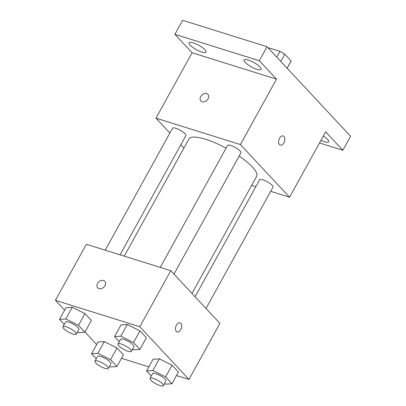 <?xml version="1.0" encoding="UTF-8"?>
<svg xmlns="http://www.w3.org/2000/svg" width="406" height="406" viewBox="0 0 406 406"><rect width="100%" height="100%" fill="white"/><g stroke="black" fill="none" stroke-linecap="round" stroke-linejoin="round"><path stroke-width="0.61" d="M268.808 48.613L269.168 47.964A13.124 3.385 -151.1 0 0 268.417 48.192M269.168 47.964L279.998 51.349A13.124 3.385 -151.1 0 1 284.789 54.186L291.092 60.946A13.124 3.385 -151.1 0 1 290.985 61.265L287.133 68.254M287.088 68.203L291.092 60.946M280.779 61.448L284.789 54.186M276.785 57.165L279.998 51.349M169.886 133.056L155.985 118.151L192.084 52.75L174.885 34.312L182.619 20.3L267.031 46.71L350.591 136.264L342.852 150.276L319.507 142.973M174.885 34.312L259.297 60.727L267.031 46.71M259.297 60.727L276.501 79.165L240.398 144.561L289.549 197.24L325.653 131.843L342.852 150.276M283.885 142.841A4.831 2.893 -72.6 0 1 280.292 145.15A4.831 2.893 -72.6 0 1 278.973 139.674A4.831 2.893 -72.6 0 1 283.175 135.924A4.831 2.893 -72.6 0 1 283.885 142.841M323.313 136.076A9.678 2.497 28.9 0 1 327.571 139.436A9.678 2.497 28.9 0 1 328.652 141.801A9.678 2.497 28.9 0 1 320.963 140.329M183.913 148.083L180.827 144.78M204.954 49.786A9.678 2.497 28.9 0 1 206.03 52.146A9.678 2.497 28.9 0 1 199.199 51.07A9.678 2.497 28.9 0 1 190.165 45.157A9.678 2.497 28.9 0 1 189.084 42.792A9.678 2.497 28.9 0 1 195.92 43.868A9.678 2.497 28.9 0 1 204.954 49.786M259.992 67.005A9.678 2.497 28.9 0 1 261.068 69.365A9.678 2.497 28.9 0 1 254.237 68.289A9.678 2.497 28.9 0 1 245.204 62.377A9.678 2.497 28.9 0 1 244.123 60.012A9.678 2.497 28.9 0 1 250.954 61.093A9.678 2.497 28.9 0 1 259.992 67.005M192.084 52.75L276.501 79.165M191.992 293.436L256.612 176.382A38.661 9.977 -151.1 0 0 239.139 156.061M226.096 148.149A38.661 9.977 -151.1 0 0 188.917 139.014L124.261 256.14M155.985 118.151L240.398 144.561M289.549 197.24L270.675 191.338M255.831 186.689L251.644 185.38M120.074 254.831L185.897 135.599A7.623 1.969 -151.1 0 0 180.173 130.194A7.623 1.969 -151.1 0 0 172.55 128.23L105.225 250.187M206.015 308.469L272.979 187.161A7.623 1.969 -151.1 0 0 267.26 181.756A7.623 1.969 -151.1 0 0 259.637 179.797L195.078 296.745M173.971 274.121L240.936 152.818A7.623 1.969 -151.1 0 0 235.211 147.414A7.623 1.969 -151.1 0 0 227.588 145.45L160.263 267.407M200.868 100.987A4.831 3.664 137 0 1 201.244 95.735A4.831 3.664 137 0 1 206.659 93.608A4.831 3.664 137 0 1 207.933 94.395A4.831 3.664 137 0 1 206.898 100.368A4.831 3.664 137 0 1 200.868 100.987A4.831 3.664 137 0 1 201.239 95.735A4.831 3.664 137 0 1 206.659 93.603A4.831 3.664 137 0 1 207.933 94.395M283.175 135.924A4.831 2.893 -72.6 0 1 283.88 142.841A4.831 2.893 -72.6 0 1 280.287 145.15M64.595 310.184L55.409 300.338L86.356 244.28L170.769 270.69L219.92 323.369L188.973 379.427L176.508 375.53M55.409 300.338L139.826 326.749L170.769 270.69M139.826 326.749L188.973 379.427M180.025 322.785A4.831 2.893 -72.6 0 1 180.731 329.697A4.831 2.893 -72.6 0 1 177.138 332.007A4.831 2.893 -72.6 0 1 175.818 326.531A4.831 2.893 -72.6 0 1 180.025 322.785A4.831 2.893 -72.6 0 1 180.731 329.702A4.831 2.893 -72.6 0 1 177.138 332.007M64.234 324.445L59.515 319.385L65.96 307.707L72.268 307.256L84.956 313.65L91.34 320.491L84.956 313.65L72.268 307.256L65.818 318.933L78.51 325.328L84.895 332.174L78.586 332.621L77.45 332.047M151.316 376.012L146.596 370.952L153.047 359.274L159.35 358.823L172.037 365.217L178.422 372.058L172.037 365.217L159.35 358.823L152.905 370.5L165.592 376.895L171.977 383.736L165.673 384.188L164.531 383.614M96.643 344.527L84.976 332.022M148.85 366.872L121.47 358.305M119.273 341.664L114.553 336.604L120.998 324.927L127.301 324.475L139.994 330.87L146.378 337.716L139.994 330.87L127.301 324.475L120.856 336.158L133.544 342.547L139.933 349.393L133.625 349.84L132.488 349.267M96.283 358.792L91.563 353.733L98.008 342.055L104.312 341.603L116.999 347.998L123.388 354.839L116.999 347.998L104.312 341.603L97.866 353.281L110.554 359.675L116.938 366.517L110.635 366.968L109.493 366.395M97.714 287.849A4.831 3.664 137 0 1 98.09 282.596A4.831 3.664 137 0 1 103.51 280.465A4.831 3.664 137 0 1 104.784 281.251A4.831 3.664 137 0 1 103.748 287.23A4.831 3.664 137 0 1 97.714 287.849A4.831 3.664 137 0 1 98.09 282.591A4.831 3.664 137 0 1 103.505 280.465A4.831 3.664 137 0 1 104.784 281.257M91.563 353.733L97.866 353.281M108.346 368.481L110.924 363.806A7.623 1.969 -151.1 0 0 105.2 358.402A7.623 1.969 -151.1 0 0 97.577 356.443L94.999 361.112A7.623 1.969 -151.1 0 0 97.907 364.74A7.623 1.969 -151.1 0 0 105.063 368.43A7.623 1.969 -151.1 0 0 108.346 368.481A7.623 1.969 -151.1 0 0 102.622 363.076A7.623 1.969 -151.1 0 0 94.999 361.112M110.554 359.675L116.999 347.998M116.938 366.517L123.388 354.839M98.008 342.055L104.312 341.603M59.515 319.385L65.818 318.933M76.298 334.133L78.876 329.464A7.623 1.969 -151.1 0 0 73.156 324.059A7.623 1.969 -151.1 0 0 65.533 322.095L62.95 326.769A7.623 1.969 -151.1 0 0 65.863 330.393A7.623 1.969 -151.1 0 0 73.014 334.087A7.623 1.969 -151.1 0 0 76.298 334.133A7.623 1.969 -151.1 0 0 70.578 328.728A7.623 1.969 -151.1 0 0 62.95 326.769M78.51 325.328L84.956 313.65M84.895 332.174L91.34 320.491M65.96 307.707L72.268 307.256M146.596 370.952L152.905 370.5M163.379 385.7L165.963 381.031A7.623 1.969 -151.1 0 0 160.238 375.621A7.623 1.969 -151.1 0 0 152.615 373.662L150.037 378.331A7.623 1.969 -151.1 0 0 152.945 381.96A7.623 1.969 -151.1 0 0 160.101 385.649A7.623 1.969 -151.1 0 0 163.379 385.7A7.623 1.969 -151.1 0 0 157.66 380.295A7.623 1.969 -151.1 0 0 150.037 378.331M165.592 376.895L172.037 365.217M171.977 383.736L178.422 372.058M153.047 359.274L159.35 358.823M114.553 336.604L120.856 336.158M131.336 351.352L133.914 346.683A7.623 1.969 -151.1 0 0 128.194 341.279A7.623 1.969 -151.1 0 0 120.567 339.314L117.989 343.989A7.623 1.969 -151.1 0 0 120.897 347.617A7.623 1.969 -151.1 0 0 128.052 351.307A7.623 1.969 -151.1 0 0 131.336 351.352A7.623 1.969 -151.1 0 0 125.611 345.948A7.623 1.969 -151.1 0 0 117.989 343.989M133.544 342.547L139.994 330.87M139.933 349.393L146.378 337.716M120.998 324.927L127.301 324.475"/></g></svg>
